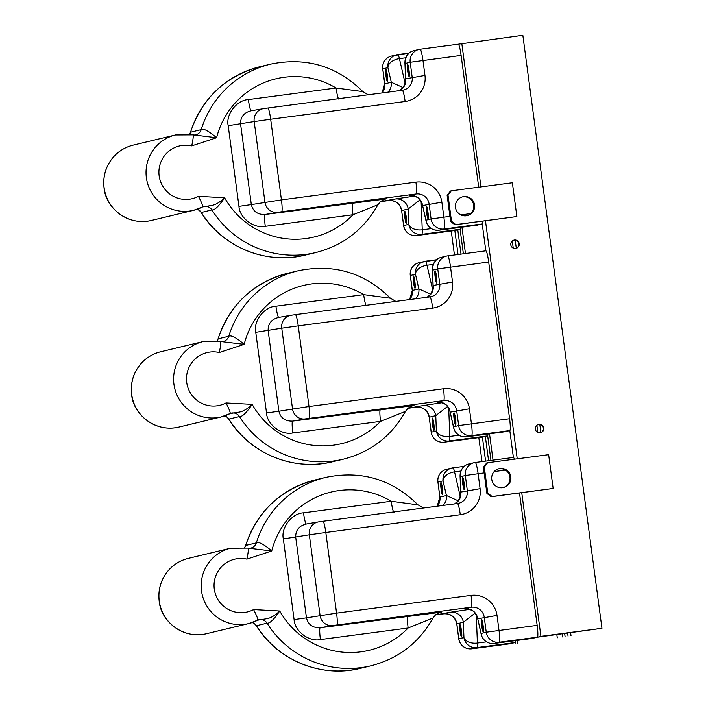 <?xml version="1.0" encoding="UTF-8"?>
<svg xmlns="http://www.w3.org/2000/svg" width="706" height="706" viewBox="0 0 706 706"><rect width="100%" height="100%" fill="white"/><g stroke="black" fill="none" stroke-linecap="round" stroke-linejoin="round"><path stroke-width="1.06" d="M482.727 221.154A11.623 1.359 82.5 0 1 482.233 223.943L485.825 250.833A11.623 1.359 82.5 0 1 485.834 250.824A11.623 1.359 82.5 0 1 488.684 262.032L509.591 418.729A11.623 1.359 82.5 0 1 509.803 430.572L504.693 431.798A11.623 1.359 82.5 0 1 504.675 431.798A11.623 1.359 82.5 0 1 504.658 431.798L466.525 436.837A11.623 11.543 -103.5 0 1 453.552 426.821A11.623 7.369 167 0 0 453.676 427.924A11.623 7.369 167 0 0 453.676 427.933A11.623 7.369 167 0 0 453.702 428.039M487.978 434.005A11.623 1.359 82.5 0 1 487.511 435.92L482.401 437.146A11.623 1.359 82.5 0 1 482.383 437.146A11.623 1.359 82.5 0 1 482.366 437.155L444.233 442.185A11.623 1.359 82.5 0 1 444.233 442.185A11.623 11.543 -103.5 0 1 431.26 432.169L429.186 417.22C427.536 410.274 423.229 406.93 416.266 407.185A11.623 1.359 -97.5 0 0 416.284 407.185L407.874 408.289L422.788 405.623A11.623 11.543 -103.5 0 1 435.77 415.631L447.525 406.488M427.156 297.261A11.623 11.543 76.5 0 0 433.255 285.436L452.528 282.047A23.254 23.086 -103.5 0 1 432.707 308.116L298.241 325.854L309.007 406.515L443.474 388.768A11.623 1.359 82.5 0 1 443.686 400.602L305.098 418.932L292.637 421.111L411.969 405.782M413.495 282.25A6.204 0.724 -97.5 0 0 415.013 288.224A6.204 0.724 -97.5 0 0 414.916 281.985A6.204 0.724 -97.5 0 0 413.389 275.931A6.204 0.724 -97.5 0 0 413.495 282.25A6.204 0.724 -97.5 0 0 415.013 288.224A6.204 0.724 -97.5 0 0 414.916 281.985A6.204 0.724 -97.5 0 0 413.389 275.931A6.204 0.724 -97.5 0 0 413.495 282.25M432.46 424.35A6.204 0.724 -97.5 0 0 433.978 430.333A6.204 0.724 -97.5 0 0 433.881 424.085A6.204 0.724 -97.5 0 0 432.354 418.04A6.204 0.724 -97.5 0 0 432.46 424.35A6.204 0.724 -97.5 0 0 433.978 430.333A6.204 0.724 -97.5 0 0 433.881 424.085A6.204 0.724 -97.5 0 0 432.354 418.04A6.204 0.724 -97.5 0 0 432.46 424.35M435.152 277.052A6.204 0.724 -97.5 0 0 436.67 283.027A6.204 0.724 -97.5 0 0 436.573 276.787A6.204 0.724 -97.5 0 0 435.046 270.733A6.204 0.724 -97.5 0 0 435.152 277.052A6.204 0.724 -97.5 0 0 436.67 283.027A6.204 0.724 -97.5 0 0 436.573 276.787A6.204 0.724 -97.5 0 0 435.046 270.733A6.204 0.724 -97.5 0 0 435.152 277.052M454.117 419.152A6.204 0.724 -97.5 0 0 455.635 425.136A6.204 0.724 -97.5 0 0 455.538 418.887A6.204 0.724 -97.5 0 0 454.011 412.842A6.204 0.724 -97.5 0 0 454.117 419.152A6.204 0.724 -97.5 0 0 455.635 425.136A6.204 0.724 -97.5 0 0 455.538 418.887A6.204 0.724 -97.5 0 0 454.011 412.842A6.204 0.724 -97.5 0 0 454.117 419.152M409.665 299.573A11.623 11.543 76.5 0 0 412.357 290.457L410.354 275.472A11.623 11.543 -103.5 0 1 419.09 262.658L436.59 259.737L425.409 261.211A11.623 1.359 82.5 0 0 425.374 261.211A11.623 11.543 76.5 0 0 424.218 261.432A11.623 11.543 76.5 0 0 424.2 261.432A11.623 11.543 76.5 0 0 415.472 274.246A11.623 7.369 -13 0 1 426.98 265.244L432.752 290.166M415.41 298.815A11.623 11.543 76.5 0 0 418.861 288.895L430.695 294.217M366.511 305.839C365.62 305.354 364.667 301.621 363.652 294.64L275.94 306.21A11.623 1.359 -97.5 0 0 278.738 317.418M278.296 317.497L290.793 315.308A11.623 11.137 80.1 0 0 281.756 328.193L255.766 332.323L266.533 412.975L278.896 411.227C280.6 418.067 285.18 421.367 292.637 421.111A11.623 1.359 -97.5 0 0 292.849 432.954L380.56 421.376L405.385 411.377M278.799 317.418C271.545 319.138 267.989 323.524 268.139 330.576L278.896 411.227L309.007 406.515A11.623 1.359 82.5 0 1 309.219 418.349M485.834 250.824L447.683 255.863A11.623 1.359 82.5 0 0 447.666 255.863A11.623 11.543 76.5 0 0 437.755 268.898L432.646 270.124A11.623 7.148 177.7 0 1 432.478 269.083C433.175 262.508 436.14 258.59 441.365 257.311A11.623 11.543 76.5 0 0 441.365 257.311A11.623 11.543 76.5 0 0 432.646 270.124L433.069 288.648L430.828 294.049L427.042 297.279M223.22 341.51A7.748 7.695 -103.5 0 0 228.77 336.268C231.144 334.9 236.272 337.6 244.17 344.351L220.493 341.492C221.146 341.969 220.749 345.64 219.301 352.506L244.17 344.351A81.375 80.811 -103.5 0 1 363.652 294.64L390.286 298.223M433.166 286.574L432.478 269.074A11.623 7.148 177.7 0 1 432.478 269.074A11.623 7.148 177.7 0 1 432.478 268.977M509.591 418.729L458.671 425.594L456.667 410.618A11.623 11.543 -103.5 0 0 443.686 400.602L437.182 402.164A11.623 11.543 -103.5 0 1 450.163 412.18L453.676 427.933C454.902 432.451 457.788 435.355 462.324 436.626L466.525 436.837A11.623 1.359 82.5 0 1 466.525 436.837L471.652 435.602A11.623 1.359 -97.5 0 0 471.44 423.768L469.437 408.783A23.254 23.086 -103.5 0 0 443.474 388.768M380.349 409.533C379.643 410.415 379.704 414.36 380.56 421.376A81.375 80.811 -103.5 0 1 252.174 404.37C246.332 412.966 242.096 417.025 239.484 416.549L228.876 419.09A7.748 7.695 76.5 0 0 224.799 415.878M487.511 435.92L449.36 440.959A11.623 11.543 -103.5 0 1 436.379 430.942A11.623 7.148 -2.3 0 0 449.819 436.432L458.935 435.223M178.892 427.086L221.146 416.946L230.103 413.557C230.588 412.754 229.229 409.224 226.026 402.95L252.174 404.37C247.479 408.915 243.049 411.51 238.884 412.154L230.103 413.557A38.751 38.486 -103.5 0 1 173.941 384.302A38.751 38.486 -103.5 0 1 203.054 341.589L160.8 351.729A38.751 38.486 -103.5 0 0 131.695 394.442A38.751 38.486 -103.5 0 0 178.892 427.086C155.514 432.884 133.213 414.59 131.616 394.469C130.266 382.52 133.558 372.053 141.509 363.069C146.822 357.368 153.246 353.591 160.8 351.729M395.819 301.4L390.347 298.17C364.428 272.613 333.7 263.479 298.17 270.777A96.872 96.201 -103.5 0 0 228.77 336.268L218.066 338.862C229.706 304.701 252.872 282.85 287.563 273.319A96.872 96.201 -103.5 0 0 218.163 338.809A7.748 7.695 -103.5 0 1 217.183 340.874M332.773 461.715C293.758 471.679 249.8 453.649 228.762 419.099L228.876 419.09A96.872 96.201 -103.5 0 0 332.773 461.715L343.381 459.174A96.872 96.201 -103.5 0 1 239.484 416.549A7.748 7.695 76.5 0 0 231.18 413.134A7.748 7.695 76.5 0 0 231.171 413.142A7.748 7.695 76.5 0 0 231.127 413.151M220.607 341.519L221.905 341.678M413.672 282.215A4.695 0.547 82.5 0 1 413.654 277.458A4.695 0.547 82.5 0 1 414.749 282.012A4.695 0.547 82.5 0 1 414.872 286.689A4.695 0.547 82.5 0 1 413.672 282.215M415.004 284.747A3.918 0.459 82.5 0 1 414.519 282.091A3.918 0.459 82.5 0 1 414.281 279.302M435.328 277.017A4.695 0.547 82.5 0 1 435.311 272.26A4.695 0.547 82.5 0 1 436.405 276.814A4.695 0.547 82.5 0 1 436.529 281.491A4.695 0.547 82.5 0 1 435.328 277.017M436.661 279.55A3.918 0.459 82.5 0 1 436.176 276.893A3.918 0.459 82.5 0 1 435.937 274.105M454.285 419.117A4.695 0.547 82.5 0 1 454.276 414.36A4.695 0.547 82.5 0 1 455.361 418.914A4.695 0.547 82.5 0 1 455.494 423.6A4.695 0.547 82.5 0 1 454.285 419.117M455.617 421.65A3.918 0.459 82.5 0 1 455.141 418.993A3.918 0.459 82.5 0 1 454.902 416.205M432.628 424.315A4.695 0.547 82.5 0 1 432.619 419.558A4.695 0.547 82.5 0 1 433.705 424.112A4.695 0.547 82.5 0 1 433.837 428.798A4.695 0.547 82.5 0 1 432.628 424.315M433.961 426.848A3.918 0.459 82.5 0 1 433.484 424.191A3.918 0.459 82.5 0 1 433.246 421.403M519.501 493L537.16 625.357A11.623 1.359 82.5 0 1 537.372 637.191L601.953 628.287L522.837 35.3L458.256 44.204A11.623 1.359 82.5 0 1 458.265 44.204A11.623 1.359 82.5 0 1 461.115 55.412L478.703 187.196M449.925 216.345L431.101 218.966A11.623 11.543 76.5 0 0 444.083 228.982L482.233 223.943L477.124 225.17A11.623 1.359 82.5 0 1 477.106 225.179A11.623 1.359 82.5 0 1 477.088 225.179M460.409 227.376A11.623 1.359 82.5 0 1 459.941 229.291L454.832 230.527A11.623 1.359 82.5 0 1 454.814 230.527A11.623 1.359 82.5 0 1 454.796 230.527L416.664 235.557A11.623 1.359 82.5 0 1 416.664 235.557A11.623 11.543 -103.5 0 1 403.691 225.549L401.617 210.591C399.967 203.646 395.66 200.301 388.697 200.557A11.623 1.359 -97.5 0 0 388.697 200.557A11.623 1.359 -97.5 0 0 388.715 200.557L380.305 201.669L395.219 198.995A11.623 11.543 -103.5 0 1 408.2 209.011L419.955 199.869M399.587 90.642A11.623 11.543 76.5 0 0 405.685 78.816L424.959 75.418A23.254 23.086 -103.5 0 1 405.138 101.487L270.672 119.235L281.438 199.886L415.905 182.139A11.623 1.359 82.5 0 1 416.116 193.982L277.529 212.312L265.068 214.492L384.399 199.163M385.926 75.63A6.204 0.724 -97.5 0 0 387.444 81.605A6.204 0.724 -97.5 0 0 387.347 75.365A6.204 0.724 -97.5 0 0 385.82 69.312A6.204 0.724 -97.5 0 0 385.926 75.63A6.204 0.724 -97.5 0 0 387.444 81.605A6.204 0.724 -97.5 0 0 387.347 75.365A6.204 0.724 -97.5 0 0 385.82 69.312A6.204 0.724 -97.5 0 0 385.926 75.63M404.882 217.73A6.204 0.724 -97.5 0 0 406.409 223.705A6.204 0.724 -97.5 0 0 406.312 217.466A6.204 0.724 -97.5 0 0 404.785 211.412A6.204 0.724 -97.5 0 0 404.882 217.73A6.204 0.724 -97.5 0 0 406.409 223.705A6.204 0.724 -97.5 0 0 406.312 217.466A6.204 0.724 -97.5 0 0 404.785 211.412A6.204 0.724 -97.5 0 0 404.882 217.73M407.583 70.432A6.204 0.724 -97.5 0 0 409.101 76.407A6.204 0.724 -97.5 0 0 409.003 70.168A6.204 0.724 -97.5 0 0 407.477 64.114A6.204 0.724 -97.5 0 0 407.583 70.432A6.204 0.724 -97.5 0 0 409.101 76.407A6.204 0.724 -97.5 0 0 409.003 70.168A6.204 0.724 -97.5 0 0 407.477 64.114A6.204 0.724 -97.5 0 0 407.583 70.432M426.548 212.532A6.204 0.724 -97.5 0 0 428.065 218.507A6.204 0.724 -97.5 0 0 427.968 212.268A6.204 0.724 -97.5 0 0 426.442 206.214A6.204 0.724 -97.5 0 0 426.548 212.532A6.204 0.724 -97.5 0 0 428.065 218.507A6.204 0.724 -97.5 0 0 427.968 212.268A6.204 0.724 -97.5 0 0 426.442 206.214A6.204 0.724 -97.5 0 0 426.548 212.532M382.096 92.945A11.623 11.543 76.5 0 0 384.788 83.829L382.784 68.853A11.623 11.543 -103.5 0 1 391.521 56.039L409.021 53.109L397.84 54.583A11.623 1.359 82.5 0 0 397.805 54.591A11.623 11.543 76.5 0 0 396.648 54.803A11.623 11.543 76.5 0 0 396.631 54.812A11.623 11.543 76.5 0 0 387.903 67.626A11.623 7.369 -13 0 1 399.411 58.624L405.182 83.537M387.841 92.186A11.623 11.543 76.5 0 0 391.292 82.267L403.126 87.597M338.942 99.219C338.05 98.725 337.097 94.992 336.082 88.012L248.371 99.59A11.623 1.359 -97.5 0 0 251.168 110.789M250.727 110.868L263.223 108.689A11.623 11.137 80.1 0 0 254.186 121.564L228.197 125.703L238.963 206.355L251.327 204.599C253.03 211.447 257.611 214.739 265.068 214.492A11.623 1.359 -97.5 0 0 265.279 226.326L352.991 214.756L377.816 204.758M251.23 110.789C243.967 112.51 240.419 116.896 240.57 123.947L251.327 204.599L281.438 199.886A11.623 1.359 82.5 0 1 281.65 211.729M458.265 44.204L420.114 49.235A11.623 1.359 82.5 0 1 420.114 49.235A11.623 11.543 76.5 0 0 410.186 62.269L405.076 63.505A11.623 7.148 177.7 0 1 404.909 62.455C405.606 55.889 408.571 51.962 413.795 50.691A11.623 11.543 76.5 0 0 413.795 50.691A11.623 11.543 76.5 0 0 405.076 63.505L405.5 82.028L403.258 87.42L399.464 90.65M195.65 134.881A7.748 7.695 -103.5 0 0 201.201 129.639C203.575 128.28 208.702 130.972 216.601 137.732L192.923 134.864C193.576 135.349 193.179 139.02 191.732 145.877L216.601 137.732A81.375 80.811 -103.5 0 1 336.082 88.012L362.716 91.595M405.597 79.954L404.909 62.446A11.623 7.148 177.7 0 1 404.909 62.446A11.623 7.148 177.7 0 1 404.909 62.349M415.905 182.139A23.254 23.086 -103.5 0 1 441.868 202.163L443.871 217.139A11.623 1.359 -97.5 0 1 444.083 228.982L438.964 230.209A11.623 11.543 -103.5 0 1 425.983 220.193A11.623 7.369 167 0 0 426.106 221.305L426.106 221.305A11.623 7.369 167 0 0 426.133 221.41M441.868 202.163L422.594 205.552L425.983 220.193L431.101 218.966L429.098 203.99A11.623 11.543 -103.5 0 0 416.116 193.982L409.612 195.544A11.623 11.543 -103.5 0 1 422.594 205.552L426.106 221.305C427.333 225.832 430.219 228.726 434.755 229.997L438.955 230.209A11.623 1.359 82.5 0 1 438.955 230.209L438.955 230.209A11.623 1.359 82.5 0 1 438.938 230.209L477.124 225.17L438.955 230.209M352.779 202.913C352.065 203.787 352.135 207.732 352.991 214.756A81.375 80.811 -103.5 0 1 224.605 197.751C218.763 206.337 214.527 210.397 211.915 209.92L201.307 212.471A7.748 7.695 76.5 0 0 197.23 209.25M459.941 229.291L421.791 234.33A11.623 11.543 -103.5 0 1 408.809 224.323A11.623 7.148 -2.3 0 0 422.25 229.803L431.357 228.603M151.322 220.466L193.568 210.326L202.534 206.937C203.019 206.134 201.66 202.596 198.457 196.33L224.605 197.751C219.91 202.295 215.48 204.89 211.315 205.525L202.534 206.937A38.751 38.486 -103.5 0 1 146.371 177.683A38.751 38.486 -103.5 0 1 175.485 134.961L133.231 145.109A38.751 38.486 -103.5 0 0 104.117 187.822A38.751 38.486 -103.5 0 0 151.322 220.466C127.945 226.255 105.644 207.97 104.047 187.849C102.697 175.9 105.988 165.433 113.94 156.441C119.252 150.749 125.677 146.972 133.231 145.109M368.25 94.772L362.778 91.542C336.859 65.985 306.13 56.859 270.601 64.149A96.872 96.201 -103.5 0 0 201.201 129.639L190.496 132.243C202.137 98.072 225.302 76.222 259.993 66.699A96.872 96.201 -103.5 0 0 190.594 132.19A7.748 7.695 -103.5 0 1 189.614 134.255M305.204 255.095C266.18 265.059 222.231 247.021 201.192 212.48L201.307 212.471A96.872 96.201 -103.5 0 0 305.204 255.095L315.811 252.545A96.872 96.201 -103.5 0 1 211.915 209.92A7.748 7.695 76.5 0 0 203.61 206.514A7.748 7.695 76.5 0 0 203.602 206.514A7.748 7.695 76.5 0 0 203.557 206.523M193.038 134.89L194.335 135.058M386.094 75.586A4.695 0.547 82.5 0 1 386.085 70.829A4.695 0.547 82.5 0 1 387.179 75.383A4.695 0.547 82.5 0 1 387.303 80.069A4.695 0.547 82.5 0 1 386.094 75.586M387.435 78.119A3.918 0.459 82.5 0 1 386.95 75.463A3.918 0.459 82.5 0 1 386.711 72.683M407.759 70.388A4.695 0.547 82.5 0 1 407.741 65.632A4.695 0.547 82.5 0 1 408.836 70.185A4.695 0.547 82.5 0 1 408.959 74.871A4.695 0.547 82.5 0 1 407.759 70.388M409.092 72.921A3.918 0.459 82.5 0 1 408.606 70.265A3.918 0.459 82.5 0 1 408.368 67.485M426.715 212.488A4.695 0.547 82.5 0 1 426.706 207.732A4.695 0.547 82.5 0 1 427.792 212.294A4.695 0.547 82.5 0 1 427.924 216.971A4.695 0.547 82.5 0 1 426.715 212.488M428.048 215.021A3.918 0.459 82.5 0 1 427.571 212.365A3.918 0.459 82.5 0 1 427.333 209.585M405.059 217.686A4.695 0.547 82.5 0 1 405.05 212.93A4.695 0.547 82.5 0 1 406.135 217.492A4.695 0.547 82.5 0 1 406.268 222.169A4.695 0.547 82.5 0 1 405.059 217.686M406.391 220.219A3.918 0.459 82.5 0 1 405.906 217.563A3.918 0.459 82.5 0 1 405.676 214.783M469.437 408.783L450.163 412.18L453.552 426.821L458.671 425.594A11.623 11.543 76.5 0 0 471.652 435.602L509.803 430.572L513.394 457.453A11.623 1.359 82.5 0 1 513.403 457.453A11.623 1.359 82.5 0 1 514.374 459.191M521.743 492.709L540.911 636.344L532.262 638.418A11.623 1.359 82.5 0 1 532.245 638.427A11.623 1.359 82.5 0 1 532.227 638.427L494.094 643.457A11.623 11.543 -103.5 0 1 481.121 633.45A11.623 7.369 167 0 0 481.245 634.553A11.623 7.369 167 0 0 481.245 634.562A11.623 7.369 167 0 0 481.271 634.659M515.548 640.624A11.623 1.359 82.5 0 1 515.08 642.548L509.97 643.775A11.623 1.359 82.5 0 1 509.953 643.775A11.623 1.359 82.5 0 1 509.935 643.775L471.82 648.805A11.623 1.359 82.5 0 1 471.802 648.805L509.953 643.775M454.726 503.89A11.623 11.543 76.5 0 0 460.824 492.064L480.098 488.676A23.254 23.086 -103.5 0 1 460.286 514.736L325.81 532.483L336.577 613.135L471.043 595.387A11.623 1.359 82.5 0 1 471.255 607.231L332.667 625.56L320.206 627.74L439.538 612.411M441.065 488.879A6.204 0.724 -97.5 0 0 442.583 494.853A6.204 0.724 -97.5 0 0 442.485 488.614A6.204 0.724 -97.5 0 0 440.959 482.56A6.204 0.724 -97.5 0 0 441.065 488.879A6.204 0.724 -97.5 0 0 442.583 494.853A6.204 0.724 -97.5 0 0 442.485 488.614A6.204 0.724 -97.5 0 0 440.959 482.56A6.204 0.724 -97.5 0 0 441.065 488.879M460.03 630.979A6.204 0.724 -97.5 0 0 461.547 636.953A6.204 0.724 -97.5 0 0 461.45 630.714A6.204 0.724 -97.5 0 0 459.924 624.66A6.204 0.724 -97.5 0 0 460.03 630.979A6.204 0.724 -97.5 0 0 461.547 636.953A6.204 0.724 -97.5 0 0 461.45 630.714A6.204 0.724 -97.5 0 0 459.924 624.66A6.204 0.724 -97.5 0 0 460.03 630.979M462.721 483.681A6.204 0.724 -97.5 0 0 464.239 489.655A6.204 0.724 -97.5 0 0 464.142 483.416A6.204 0.724 -97.5 0 0 462.615 477.362A6.204 0.724 -97.5 0 0 462.721 483.681A6.204 0.724 -97.5 0 0 464.239 489.655A6.204 0.724 -97.5 0 0 464.142 483.416A6.204 0.724 -97.5 0 0 462.615 477.362A6.204 0.724 -97.5 0 0 462.721 483.681M481.686 625.781A6.204 0.724 -97.5 0 0 483.204 631.755A6.204 0.724 -97.5 0 0 483.107 625.516A6.204 0.724 -97.5 0 0 481.58 619.462A6.204 0.724 -97.5 0 0 481.686 625.781A6.204 0.724 -97.5 0 0 483.204 631.755A6.204 0.724 -97.5 0 0 483.107 625.516A6.204 0.724 -97.5 0 0 481.58 619.462A6.204 0.724 -97.5 0 0 481.686 625.781M452.978 467.831L464.16 466.357L452.961 467.84A11.623 1.359 82.5 0 1 452.961 467.84A11.623 11.543 76.5 0 0 451.787 468.052A11.623 11.543 76.5 0 0 451.769 468.06A11.623 11.543 76.5 0 0 443.041 480.874A11.623 7.369 -13 0 1 454.549 471.873L460.321 496.786M442.98 505.434A11.623 11.543 76.5 0 0 446.43 495.515L458.265 500.845M394.08 512.468C393.189 511.974 392.236 508.241 391.221 501.26L303.509 512.838A11.623 1.359 -97.5 0 0 306.307 524.037M305.866 524.117L318.362 521.937A11.623 11.137 80.1 0 0 309.325 534.821L283.335 538.952L294.102 619.603L306.466 617.847C308.169 624.695 312.749 627.987 320.206 627.74A11.623 1.359 -97.5 0 0 320.418 639.574L408.13 628.005L432.954 618.006M306.369 524.037C299.115 525.758 295.558 530.144 295.708 537.195L306.466 617.847L336.577 613.135A11.623 1.359 82.5 0 1 336.788 624.978M480.098 488.676L478.103 473.691A11.623 1.359 82.5 0 0 475.253 462.483L513.394 457.453L475.253 462.483A11.623 1.359 82.5 0 0 475.235 462.492A11.623 11.543 76.5 0 0 474.061 462.704L468.952 463.93A11.623 11.543 76.5 0 0 468.934 463.939A11.623 11.543 76.5 0 0 460.215 476.753L460.639 495.277L458.397 500.669L454.611 503.899M248.177 548.138L248.062 548.112C248.715 548.597 248.318 552.268 246.871 559.126L271.739 550.98A81.375 80.811 -103.5 0 1 391.221 501.26L417.855 504.843M475.253 462.483A11.623 11.623 0 0 0 474.061 462.704A11.623 11.543 76.5 0 0 465.325 475.517L460.215 476.753A11.623 7.148 177.7 0 1 460.047 475.703A11.623 7.148 177.7 0 1 460.047 475.694A11.623 7.148 177.7 0 1 460.047 475.597M537.16 625.357L486.24 632.214L484.237 617.238A11.623 11.543 -103.5 0 0 471.255 607.231L464.751 608.793A11.623 11.543 -103.5 0 1 477.733 618.8L481.245 634.562C482.472 639.08 485.357 641.975 489.893 643.245L494.094 643.457A11.623 1.359 82.5 0 1 494.094 643.457L499.221 642.231A11.623 1.359 -97.5 0 0 499.01 630.387L497.006 615.411A23.254 23.086 -103.5 0 0 471.043 595.387M515.08 642.548L476.929 647.578A11.623 11.543 -103.5 0 1 463.948 637.571L463.339 622.26L456.756 623.848L458.759 638.824L456.835 623.813A11.623 11.543 76.5 0 0 443.853 613.805L435.443 614.917L450.357 612.243A11.623 11.543 -103.5 0 1 463.339 622.26L475.094 613.117M407.918 616.162C407.212 617.035 407.283 620.98 408.13 628.005A81.375 80.811 -103.5 0 1 279.744 610.999C273.902 619.586 269.674 623.645 267.053 623.169L256.446 625.719A7.748 7.695 76.5 0 0 252.369 622.498M476.276 614.9L477.388 643.051A11.623 1.359 -97.5 0 1 476.929 647.578L471.82 648.805A11.623 11.543 -103.5 0 1 458.829 638.798L463.948 637.571A11.623 7.148 -2.3 0 0 477.388 643.051L486.505 641.851M206.461 633.714L248.715 623.574L257.708 620.168C258.158 619.383 256.799 615.844 253.595 609.578L279.744 610.999C275.049 615.544 270.619 618.138 266.453 618.774L257.672 620.186A38.751 38.486 -103.5 0 1 201.51 590.931A38.751 38.486 -103.5 0 1 230.624 548.209L188.37 558.358A38.751 38.486 -103.5 0 0 159.265 601.071A38.751 38.486 -103.5 0 0 206.461 633.714C183.083 639.512 160.783 621.218 159.185 601.097C157.835 589.148 161.127 578.682 169.078 569.689C174.391 563.997 180.815 560.22 188.37 558.358M249.5 548.306L271.739 550.98C263.841 544.22 258.714 541.528 256.34 542.888L245.635 545.491C257.275 511.32 280.441 489.47 315.132 479.948A96.872 96.201 -103.5 0 0 245.732 545.438A7.748 7.695 -103.5 0 1 244.753 547.503M360.342 668.344C321.327 678.307 277.37 660.269 256.331 625.728L256.446 625.719A96.872 96.201 -103.5 0 0 360.342 668.344L370.95 665.793A96.872 96.201 -103.5 0 1 267.053 623.169A7.748 7.695 76.5 0 0 258.749 619.762A7.748 7.695 76.5 0 0 258.74 619.762A7.748 7.695 76.5 0 0 258.696 619.771L257.743 620.15M423.388 508.02L417.917 504.79C391.998 479.233 361.269 470.108 325.74 477.397A96.872 96.201 -103.5 0 0 256.34 542.888A7.748 7.695 -103.5 0 1 250.789 548.13M441.241 488.834A4.695 0.547 82.5 0 1 441.224 484.078A4.695 0.547 82.5 0 1 442.318 488.631A4.695 0.547 82.5 0 1 442.441 493.317A4.695 0.547 82.5 0 1 441.241 488.834M442.574 491.367A3.918 0.459 82.5 0 1 442.088 488.711A3.918 0.459 82.5 0 1 441.85 485.931M462.898 483.636A4.695 0.547 82.5 0 1 462.88 478.88A4.695 0.547 82.5 0 1 463.974 483.433A4.695 0.547 82.5 0 1 464.098 488.12A4.695 0.547 82.5 0 1 462.898 483.636M464.23 486.169A3.918 0.459 82.5 0 1 463.745 483.513A3.918 0.459 82.5 0 1 463.507 480.733M481.854 625.737A4.695 0.547 82.5 0 1 481.845 620.98A4.695 0.547 82.5 0 1 482.93 625.542A4.695 0.547 82.5 0 1 483.063 630.22A4.695 0.547 82.5 0 1 481.854 625.737M483.186 628.269A3.918 0.459 82.5 0 1 482.71 625.613A3.918 0.459 82.5 0 1 482.472 622.833M460.197 630.935A4.695 0.547 82.5 0 1 460.188 626.178A4.695 0.547 82.5 0 1 461.274 630.74A4.695 0.547 82.5 0 1 461.406 635.418A4.695 0.547 82.5 0 1 460.197 630.935M461.53 633.467A3.918 0.459 82.5 0 1 461.053 630.811A3.918 0.459 82.5 0 1 460.815 628.031M571.013 635.718L570.58 632.47M543.426 428.913L543.223 427.395M518.822 244.567L518.619 243.04M482.013 461.592L478.818 437.623M454.443 254.972L451.249 230.994M485.596 461.124L482.401 437.146L444.25 442.185L449.36 440.959A11.623 1.359 -97.5 0 0 449.819 436.432L448.707 408.28M458.026 254.495L454.832 230.527L416.681 235.557L421.791 234.33A11.623 1.359 -97.5 0 0 422.25 229.803L421.138 201.651M540.39 432.787A4.262 4.236 76.5 0 0 543.311 427.712A4.262 4.236 76.5 0 0 538.396 424.509M515.786 248.441A4.262 4.236 76.5 0 0 518.716 243.358A4.262 4.236 76.5 0 0 513.8 240.164M461.786 43.357L480.936 186.905M485.463 220.793L517.224 458.812M601.953 628.287L540.911 636.344M535.395 429.151A4.262 4.236 76.5 0 0 540.584 432.743A4.262 4.236 76.5 0 0 543.708 427.615A4.262 4.236 76.5 0 0 538.599 424.456A4.262 4.236 76.5 0 0 535.395 429.151M510.8 244.805A4.262 4.236 76.5 0 0 515.989 248.397A4.262 4.236 76.5 0 0 519.113 243.261A4.262 4.236 76.5 0 0 514.003 240.111A4.262 4.236 76.5 0 0 510.8 244.805M451.31 190.814L450.428 191.026L447.127 195.368L450.613 221.481L454.938 224.817L516.871 216.548L512.362 182.757L451.31 190.814L448.01 195.156L451.496 221.269L455.82 224.605L516.871 216.548M466.834 215.718A9.69 9.619 76.5 0 0 473.549 204.431A9.69 9.619 76.5 0 0 462.315 196.895M463.736 196.595A9.69 9.619 76.5 0 0 455.661 208.446A9.69 9.619 76.5 0 0 467.275 215.621A9.69 9.619 76.5 0 0 474.476 204.449A9.69 9.619 76.5 0 0 463.736 196.595M447.127 195.368L448.01 195.156M454.938 224.817L455.82 224.605M450.613 221.481L451.496 221.269M487.599 462.73L486.708 462.942L483.407 467.284L486.893 493.397L491.217 496.733L553.151 488.464L548.641 454.673L487.599 462.73L484.29 467.072L487.775 493.185L492.108 496.521L553.151 488.464M503.113 487.625A9.69 9.619 76.5 0 0 509.829 476.347A9.69 9.619 76.5 0 0 498.595 468.81M500.016 468.51A9.69 9.619 76.5 0 0 491.941 480.362A9.69 9.619 76.5 0 0 503.555 487.537A9.69 9.619 76.5 0 0 510.756 476.356A9.69 9.619 76.5 0 0 500.016 468.51M483.407 467.284L484.29 467.072M491.217 496.733L492.108 496.521M486.893 493.397L487.775 493.185M425.391 261.211A11.623 1.359 82.5 0 1 426.98 265.244L433.255 264.423M295.399 314.655L290.793 315.308A11.623 11.137 80.1 0 1 291.26 315.238L295.382 314.655A11.623 1.359 -97.5 0 1 295.399 314.655L429.866 296.908L295.417 314.647A11.623 1.359 -97.5 0 1 298.241 325.854L281.756 328.193L292.513 408.845A11.623 11.137 -99.9 0 0 305.098 418.932M452.528 282.047L450.534 267.071A11.623 1.359 82.5 0 0 447.683 255.863L485.825 250.833M432.707 308.116A11.623 1.359 -97.5 0 0 429.866 296.908A11.623 11.543 -103.5 0 0 439.759 283.874L437.755 268.898L488.684 262.032M504.693 431.798L466.534 436.829M422.788 405.623L442.062 402.729M437.182 402.164L438.523 402.173M343.381 459.174C370.818 452.069 391.512 436.131 405.456 411.377L407.997 408.183L412.825 405.65A11.623 11.543 76.5 0 1 414.007 405.429L411.748 405.968M429.186 417.22L431.19 432.196L436.379 430.942L435.77 415.631L429.266 417.193A11.623 11.543 76.5 0 0 416.284 407.185A11.623 1.359 -97.5 0 1 416.249 407.185M412.278 290.484L418.861 288.895L415.472 274.246L410.283 275.499L412.278 290.484L409.621 299.573M429.866 296.908A11.623 1.359 -97.5 0 0 429.848 296.908L431.022 296.688M292.849 432.954C281.491 435.496 267.009 424.518 266.533 412.975M275.94 306.21C264.3 306.704 253.207 321.062 255.766 332.323M226.026 402.95A27.128 26.934 -103.5 0 1 186.719 382.475A27.128 26.934 -103.5 0 1 219.301 352.506M397.822 54.591A11.623 1.359 82.5 0 1 399.411 58.624L405.685 57.795M267.83 108.027L263.223 108.689A11.623 11.137 80.1 0 1 263.691 108.618L267.812 108.027A11.623 1.359 -97.5 0 1 267.83 108.027L402.296 90.28L267.848 108.027A11.623 1.359 -97.5 0 1 270.672 119.235L254.186 121.564L264.944 202.225A11.623 11.137 -99.9 0 0 277.529 212.312M424.959 75.418L422.965 60.442A11.623 1.359 82.5 0 0 420.114 49.235L458.256 44.204M402.314 90.28A11.623 11.543 -103.5 0 0 412.189 77.254L410.186 62.269L461.115 55.412M470.584 213.618L460.824 214.906M395.219 198.995L414.493 196.1M409.612 195.544L410.954 195.544M315.811 252.545C343.248 245.441 363.943 229.512 377.886 204.749L380.428 201.563L385.255 199.021A11.623 11.543 76.5 0 1 386.438 198.801L384.179 199.348M401.617 210.591L403.62 225.576L408.809 224.323L408.2 209.011L401.696 210.564A11.623 11.543 76.5 0 0 388.715 200.557M384.708 83.855L391.292 82.267L387.903 67.626L382.714 68.879L384.708 83.855L382.052 92.954M405.138 101.487A11.623 1.359 -97.5 0 0 402.296 90.28A11.623 1.359 -97.5 0 0 402.279 90.28L403.453 90.068M265.279 226.326C253.913 228.876 239.44 217.889 238.963 206.355M248.371 99.59C236.731 100.076 225.638 114.434 228.197 125.703M198.457 196.33A27.128 26.934 -103.5 0 1 159.15 175.847A27.128 26.934 -103.5 0 1 191.732 145.877M451.787 468.052L452.961 467.84A11.623 1.359 82.5 0 1 454.549 471.873L460.824 471.043M332.667 625.56A11.623 11.137 -99.9 0 1 320.083 615.473L309.325 534.821L325.81 532.483A11.623 1.359 -97.5 0 0 322.969 521.275L318.362 521.937A11.623 11.137 80.1 0 1 318.83 521.866L322.951 521.275A11.623 1.359 -97.5 0 0 322.951 521.275L457.435 503.528A11.623 1.359 -97.5 0 0 457.417 503.537L322.986 521.275M460.286 514.736A11.623 1.359 -97.5 0 0 457.435 503.528A11.623 11.543 -103.5 0 0 467.328 490.502L465.325 475.517L484.157 472.896M494.182 471.573L505.443 470.081M537.372 637.191L499.221 642.231A11.623 11.543 76.5 0 1 486.24 632.214L481.121 633.45L477.733 618.8L497.006 615.411M532.262 638.418L494.103 643.457M450.357 612.243L469.631 609.349M464.751 608.793L466.092 608.793M370.95 665.793C398.387 658.689 419.082 642.76 433.025 617.997L435.567 614.811L440.394 612.27A11.623 11.543 76.5 0 1 441.577 612.049L439.317 612.596M443.818 613.814A11.623 1.359 -97.5 0 0 443.836 613.805A11.623 1.359 -97.5 0 0 443.853 613.805C450.799 613.549 455.105 616.894 456.756 623.848M437.235 506.193A11.623 11.543 76.5 0 0 439.926 497.077L437.923 482.101L439.847 497.103L446.43 495.515L443.041 480.874L437.923 482.101A11.623 11.543 -103.5 0 1 446.66 469.287A11.623 11.623 0 0 0 437.852 482.127M320.418 639.574C309.06 642.125 294.579 631.138 294.102 619.603M303.509 512.838C291.869 513.324 280.776 527.682 283.335 538.952M253.595 609.578A27.128 26.934 -103.5 0 1 214.289 589.095A27.128 26.934 -103.5 0 1 246.871 559.126M565.065 636.53L564.623 633.256M537.831 432.469L536.878 425.321M513.236 248.124L512.282 240.975M562.806 637.077L562.338 633.564M568.039 636.106L567.606 632.867M540.884 432.61L539.808 424.482M516.289 248.256L515.203 240.137M557.272 637.871L556.796 634.288M488.578 460.727L485.34 436.44M461.009 254.107L457.77 229.821M517.436 643.122L517.083 640.421M493.026 460.144L489.514 433.802M465.457 253.516L461.945 227.173M515.309 643.095L515.221 642.442M487.669 435.787L490.952 460.418L487.652 435.814M463.365 253.789L460.083 229.194L463.383 253.789M419.09 262.658A11.623 11.623 0 0 0 410.283 275.499M441.382 257.311L446.492 256.084A11.623 11.623 0 0 1 447.683 255.863M438.276 402.182C439.52 401.617 447.383 404.459 447.525 406.488L449.793 411.157M431.19 432.196A11.623 11.623 0 0 0 444.233 442.185M298.17 270.777L287.563 273.319M220.554 341.492L203.054 341.589M218.066 338.862L217.121 340.866M223.767 341.351L221.675 341.678M228.762 419.099L226.811 416.99L224.72 415.905M391.521 56.039A11.623 11.623 0 0 0 382.714 68.879M413.813 50.682L418.923 49.455A11.623 11.623 0 0 1 420.114 49.235M410.707 195.553C411.951 194.997 419.814 197.83 419.955 199.86L422.223 204.528M403.62 225.576A11.623 11.623 0 0 0 416.664 235.557M270.601 64.149L259.993 66.699M192.985 134.864L175.485 134.961M190.496 132.243L189.552 134.246M196.197 134.731L194.106 135.058M201.192 212.48L199.242 210.37L197.15 209.276M437.19 506.202L439.847 497.103M446.66 469.287L451.769 468.06M460.736 493.203L460.047 475.694C460.744 469.137 463.71 465.21 468.934 463.939M458.591 503.316L457.435 503.528M465.845 608.801C467.09 608.245 474.953 611.078 475.094 613.108L477.362 617.776M458.759 638.824A11.623 11.623 0 0 0 471.802 648.805M325.74 477.397L315.132 479.948M257.708 620.168L258.422 619.833M248.124 548.112L230.624 548.209M245.635 545.491L244.691 547.494M251.336 547.98L249.244 548.306M256.331 625.728L254.381 623.619L252.289 622.524M515.327 643.095L515.239 642.416"/></g></svg>
